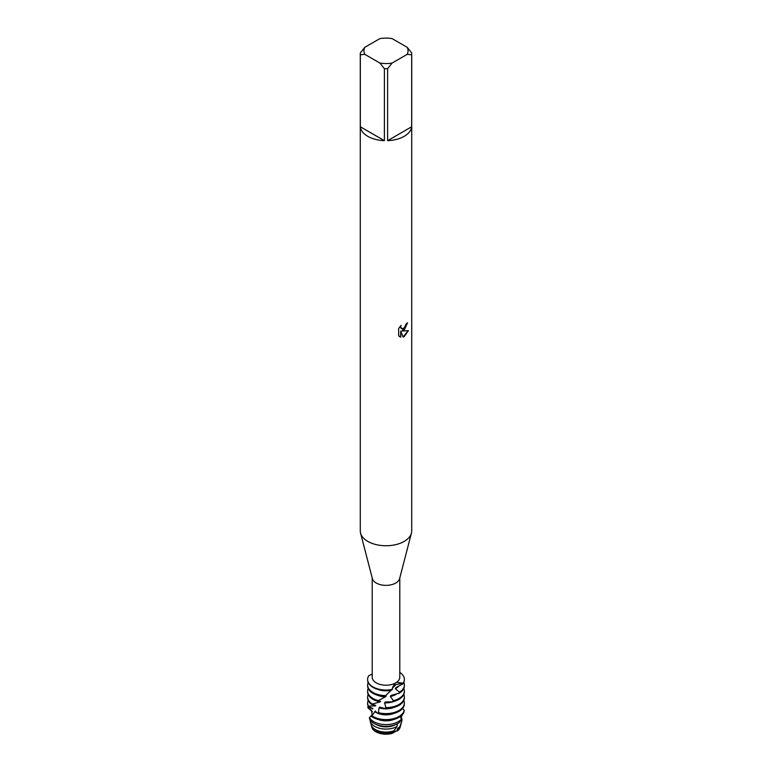<?xml version="1.0" encoding="UTF-8"?>
<svg xmlns="http://www.w3.org/2000/svg" width="772" height="772" viewBox="0 0 772 772"><rect width="100%" height="100%" fill="white"/><g stroke="black" fill="none" stroke-linecap="round" stroke-linejoin="round"><path stroke-width="1.16" d="M396.586 730.891L392.147 733.4A14.33 8.27 180 0 1 371.757 726.848M392.147 733.4A14.33 8.27 180 0 1 371.843 727.214L371.641 726.481A14.533 8.386 180 0 0 375.723 731.113A14.533 8.386 180 0 0 392.658 732.638L395.496 731.084L392.157 733.39M407.191 47.314L411.669 52.901A25.727 14.851 180 0 1 411.727 53.837L411.727 530.895A25.727 14.851 180 0 1 411.437 533.105L399.626 578.585A13.78 7.952 180 0 1 395.747 583.034A13.78 7.952 180 0 1 381.686 584.964A13.78 7.952 180 0 1 372.374 578.585L360.563 533.105A25.727 14.851 180 0 1 360.273 530.895L360.273 53.837A25.727 14.851 180 0 1 360.331 52.901L364.809 47.314L379.901 38.6A22.05 12.728 180 0 1 392.099 38.6L407.191 47.314A22.05 12.728 180 0 1 407.191 54.349L411.669 54.764L411.669 126.772A25.727 14.851 180 0 1 404.19 136.345A25.727 14.851 180 0 1 387.612 140.668L387.612 68.66A25.727 14.851 180 0 1 384.388 68.66L384.388 140.668A25.727 14.851 180 0 1 360.331 126.772L360.331 54.764A25.727 14.851 180 0 1 360.273 53.837M367.626 679.64A18.374 10.605 0 0 0 367.626 679.852A18.374 10.605 0 0 0 373.011 687.36A18.374 10.605 0 0 0 392.002 689.878L392.88 686.81L395.196 683.181A13.78 7.952 180 0 1 380.384 684.523A13.78 7.952 180 0 1 372.22 677.256L372.22 577.996M399.78 577.996L399.78 677.256A13.78 7.952 180 0 1 396.625 682.323L395.196 683.181L396.625 682.323L403.206 683.143L403.042 683.818A18.374 10.605 0 0 0 404.374 679.852A18.374 10.605 0 0 0 404.374 679.64M411.437 533.105A25.727 14.851 180 0 1 404.19 541.404A25.727 14.851 180 0 1 377.952 545.003A25.727 14.851 180 0 1 360.563 533.105M404.19 330.175L401.98 331.014L408.388 330.648L404.19 336.602L403.1 337.065L400.736 331.091L400.736 337.132L398.661 335.916L398.661 328.457L401.044 325.417L400.726 326.894L401.604 328.66L404.19 328.168L406.12 323.95A25.727 14.851 0 0 0 407.558 322.802L404.19 330.175M407.423 322.918L401.98 331.014M401.546 328.621L400.822 327.888L400.784 325.678M399.568 336.65L400.6 337.055L400.736 331.091M403.061 336.959L408.214 330.686M372.22 674.062L368.794 675.693A18.374 10.605 180 0 0 373.011 686.916A18.374 10.605 180 0 0 392.456 689.348A18.374 10.605 180 0 1 367.626 679.418A18.374 10.605 180 0 1 368.794 675.693L368.804 675.693M403.206 683.152L395.93 684.6L392.591 688.026L395.93 684.6L403.206 683.152M400.243 726.848A14.33 8.27 180 0 1 397.435 730.92L395.496 731.084M399.78 672.402A18.374 10.605 180 0 1 403.206 683.143A18.374 10.605 180 0 0 404.374 679.418A18.374 10.605 180 0 0 399.78 672.402M360.331 54.764L364.809 54.349A22.05 12.728 180 0 1 364.809 47.314M364.809 54.349L379.901 63.063L384.388 68.66M387.612 68.66L392.099 63.063A22.05 12.728 180 0 1 379.901 63.063M392.099 63.063L407.191 54.349M411.727 53.837A25.727 14.851 180 0 1 411.669 54.764M384.388 140.668L360.331 126.772M411.669 126.772L387.612 140.668M400.514 725.641A14.533 8.386 180 0 1 400.359 726.481L400.157 727.214A14.33 8.27 180 0 1 397.435 730.92L398.198 729.743L397.165 729.608L397.648 728.324L399.713 726.954A14.996 8.656 0 0 0 400.813 724.802L401.614 721.859L399.722 726.954M392.649 732.638L394.164 730.495M370.222 721.289L371.187 724.802A14.996 8.656 0 0 0 375.395 729.579A14.996 8.656 0 0 0 393.952 730.794L396.933 726.577A15.971 9.216 180 0 1 374.709 726.375A15.971 9.216 180 0 1 370.222 721.289A15.971 9.216 180 0 1 370.039 719.687M393.585 731.567A13.867 8 180 0 1 376.196 730.524A13.867 8 180 0 1 373.272 728.035M398.526 686.289A13.867 8 180 0 1 395.322 688.778L399.606 692.117L398.825 693.449A18.374 10.605 0 0 0 398.989 693.362A18.374 10.605 0 0 0 404.374 685.854L404.374 684.986A18.374 10.605 180 0 1 399.606 692.117M403.833 682.419A18.374 10.605 180 0 1 404.374 684.986M367.626 684.986L367.626 685.854A18.374 10.605 0 0 0 373.011 693.362A18.374 10.605 0 0 0 384.504 696.431L385.633 695.591A18.374 10.605 180 0 1 373.011 692.484A18.374 10.605 180 0 1 367.626 684.986A18.374 10.605 180 0 1 368.167 682.419M385.633 695.591L391.172 690.284A13.867 8 180 0 1 378.097 689.435M403.042 683.818L395.988 687.534L395.322 688.778M391.172 690.284L391.925 689.222M398.989 693.179L391.124 695.408L390.333 696.46L393.402 700.696L392.359 701.806A18.374 10.605 0 0 0 398.989 699.355A18.374 10.605 0 0 0 404.374 691.857L404.374 690.988A18.374 10.605 180 0 1 398.989 698.486A18.374 10.605 180 0 1 393.402 700.696M372.094 703.919A18.374 10.605 180 0 1 367.626 696.981L367.626 697.859A18.374 10.605 0 0 0 371.39 704.286L379.814 702.018L380.596 701.352L377.218 701.179L378.222 700.59A18.374 10.605 180 0 1 373.011 698.486A18.374 10.605 180 0 1 367.626 690.988L367.626 691.857A18.374 10.605 0 0 0 373.011 699.355A18.374 10.605 0 0 0 377.218 701.179L385.382 696.855L386.232 695.987L384.948 696.103M396.316 694.202A13.867 8 180 0 1 390.333 696.46M385.392 696.855A13.867 8 180 0 1 378.097 695.437M403.833 688.421A18.374 10.605 180 0 1 404.374 690.988M367.626 690.988A18.374 10.605 180 0 1 368.167 688.421M392.359 701.806L385.411 701.97L384.562 702.819L385.903 707.596L384.784 708.445A18.374 10.605 0 0 0 398.989 705.357A18.374 10.605 0 0 0 404.374 697.859L404.374 696.981A18.374 10.605 180 0 1 398.989 704.489A18.374 10.605 180 0 1 385.903 707.596M393.903 701.439A13.867 8 180 0 1 384.562 702.819M379.824 702.028A13.867 8 180 0 1 377.363 701.121M403.833 694.424A18.374 10.605 180 0 1 404.374 696.981M367.626 696.981A18.374 10.605 180 0 1 368.167 694.424M398.989 710.491A18.374 10.605 180 0 1 378.415 712.653L377.402 713.231A18.374 10.605 0 0 0 398.989 711.359A18.374 10.605 0 0 0 404.374 703.861L404.374 702.983A18.374 10.605 180 0 1 398.989 710.491M367.626 702.983L367.626 703.861A18.374 10.605 0 0 0 368.119 706.293L368.408 706.042A18.374 10.605 180 0 1 367.626 702.983A18.374 10.605 180 0 1 368.167 700.426M377.411 713.231L375.298 711.06L371.535 716.397A18.374 10.605 0 0 0 373.011 717.362A18.374 10.605 0 0 0 398.989 717.362A18.374 10.605 0 0 0 404.046 711.852L404.229 710.337A18.374 10.605 180 0 1 398.989 716.484A18.374 10.605 180 0 1 373.011 716.484A18.374 10.605 180 0 1 372.249 716.02M393.903 713.434A13.867 8 180 0 1 378.097 713.434M377.161 713.029A13.867 8 180 0 1 376.196 712.517A13.867 8 180 0 1 374.767 711.552M404.219 710.337L402.608 708.397M370.83 709.603A17.399 10.046 180 0 0 370.685 709.757L372.307 711.649L367.771 707.634A18.374 10.605 180 0 1 368.215 706.312M393.903 719.436A13.867 8 180 0 1 378.097 719.436M398.304 721.637A17.399 10.046 180 0 1 373.696 721.637A17.399 10.046 180 0 1 369.46 717.651L369.354 718.095A16.849 9.727 0 0 0 374.082 723.461A16.849 9.727 0 0 0 397.918 723.461A16.849 9.727 0 0 0 399.693 722.245L401.315 719.301A17.399 10.046 180 0 1 398.304 721.637M401.315 719.301L400.407 716.445M402.656 714.332L400.803 717.671M395.978 724.416A13.867 8 180 0 1 376.196 724.522A13.867 8 180 0 1 376.022 724.416M396.924 726.577L397.512 723.682M400.678 720.508L401.874 720.845L401.614 721.859M401.228 717.082A15.971 9.216 180 0 1 401.874 720.845M399.211 727.292A13.867 8 180 0 1 397.165 729.608M400.359 726.481A14.533 8.386 180 0 1 398.198 729.743M384.784 708.445L379.814 707.133L379.062 707.789L378.415 712.653M371.535 716.397L372.644 714.1L369.46 717.651M367.781 707.634L372.886 708.58L368.119 706.293M368.408 706.042L375.288 705.946L375.848 705.434L371.39 704.286M372.635 708.986A13.867 8 180 0 1 372.316 708.136M403.833 700.426A18.374 10.605 180 0 1 404.374 702.983M375.288 705.946A13.867 8 180 0 1 373.831 704.691M393.903 707.432A13.867 8 180 0 1 379.062 707.789M371.641 726.481A14.533 8.386 180 0 1 371.486 725.641M372.21 714.968L371.496 710.52M377.44 701.053L378.55 700.397L377.44 701.053"/></g></svg>
